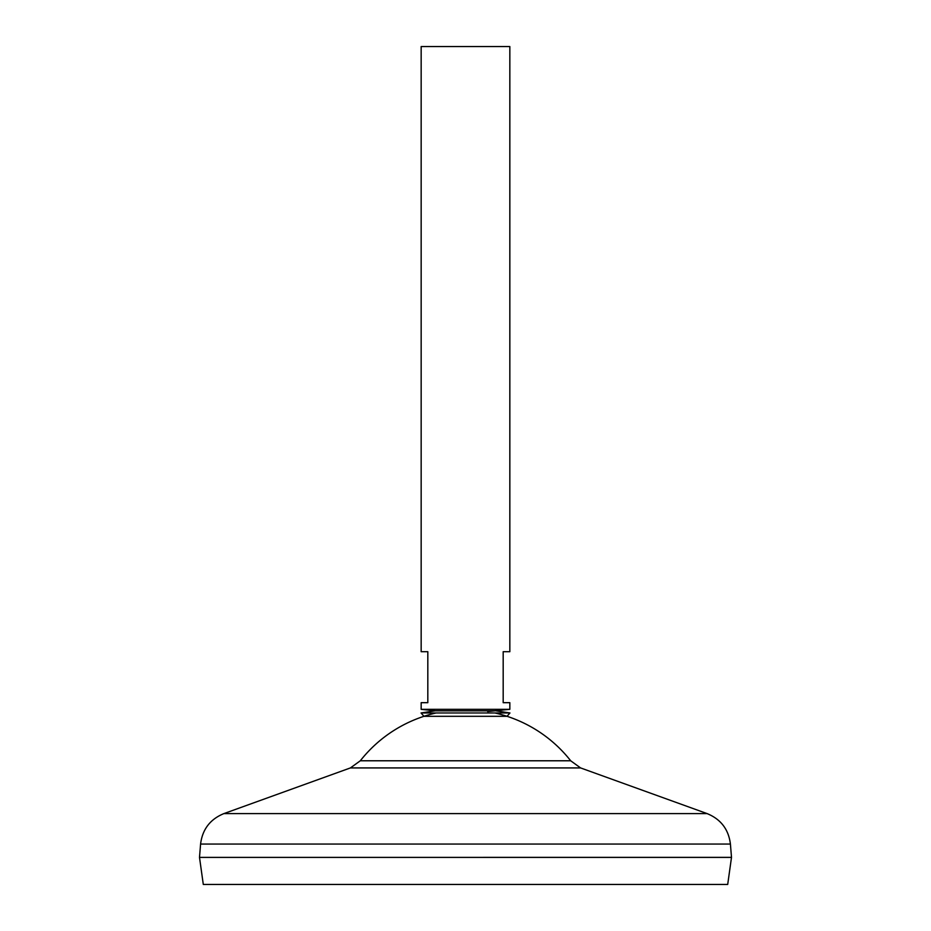<?xml version="1.0" encoding="UTF-8"?>
<svg xmlns="http://www.w3.org/2000/svg" width="931" height="931" viewBox="0 0 931 931"><rect width="100%" height="100%" fill="white"/><g stroke="black" fill="none" stroke-linecap="round" stroke-linejoin="round"><path stroke-width="1.4" d="M509.839 709.329L421.161 709.329L421.161 702.684L427.818 702.684L427.818 651.7L421.161 651.7L421.161 46.55L509.839 46.55L509.839 651.7L503.182 651.7L503.182 702.684L509.839 702.684L509.839 709.329L494.838 710.83L435.114 710.83L421.161 709.329M727.705 884.45L203.295 884.45L199.502 857.404L731.498 857.404L727.705 884.45M494.908 712.971A133.855 133.855 0 0 1 570.691 760.778L580.583 767.924L707.106 813.601C720.815 819.21 728.589 829.358 730.416 844.056L731.498 857.358L199.548 857.404M570.691 760.778L360.309 760.778L350.417 767.924L223.894 813.601C210.185 819.21 202.411 829.358 200.584 844.056L199.502 857.358M436.092 712.971A133.855 133.855 0 0 0 360.309 760.778M421.045 712.971L423.954 716.311L507.046 716.311L509.955 712.971L421.045 712.971L435.114 710.83M730.416 844.056L200.584 844.056M707.106 813.601L223.894 813.601M580.583 767.924L350.417 767.924M487.669 711.552L494.687 710.853M509.955 712.971L495.886 710.83"/></g></svg>
